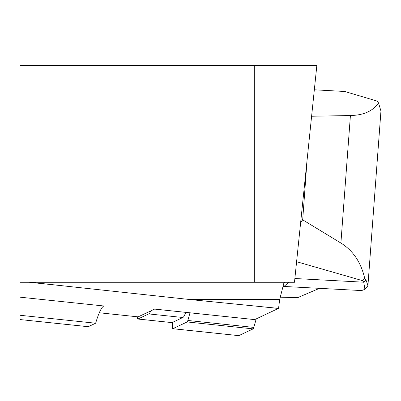 <?xml version="1.0" encoding="UTF-8"?>
<svg xmlns="http://www.w3.org/2000/svg" width="401" height="401" viewBox="0 0 401 401"><rect width="100%" height="100%" fill="white"/><g stroke="black" fill="none" stroke-linecap="round" stroke-linejoin="round"><path stroke-width="0.6" d="M138.004 316.84A10.847 1.133 -84 0 0 138.074 316.87A10.847 1.133 -84 0 0 138.15 316.855L154.636 309.081L254.725 319.602L278.369 308.459A108.46 11.338 -84 0 1 278.56 308.379L279.647 299.602L190.485 299.602L278.56 308.379M236.971 65.353L316.855 65.353L294.474 282.274L236.971 282.274L236.971 65.353L20.05 65.353L20.05 282.274L236.971 282.274M284.083 282.274L279.647 299.602M30.18 282.274L190.485 299.602M95.644 323.221L88.28 326.69L20.05 319.552L20.05 315.276L95.644 323.221A143.683 15.017 -84 0 1 103.874 305.988L20.05 297.176L20.05 315.276L20.05 282.274M254.299 65.353L254.299 282.274M380.95 111.037L378.484 102.821C373.171 110.967 363.817 115.207 350.414 115.543L311.607 116.245M378.484 102.821L376.91 101.022L344.81 91.488L314.334 89.794M307.011 160.766L302.69 219.813L340.895 243.046C353.065 250.595 361.005 262.374 364.715 278.394A108.46 29.965 4.3 0 1 366.018 280.144L367.938 285.367L366.684 287.582L364.359 289.552L364.88 289.066L363.737 282.189A106.29 29.363 -175.7 0 0 362.639 280.685L296.595 261.703M302.69 219.813L300.635 222.57M302.62 219.588L301.026 218.796M283.783 283.457L285.111 282.274M280.264 297.191L297.712 297.622L319.567 288.314M288.88 282.274L283.843 286.555L283.036 286.359M361.602 290.57L364.359 289.552M362.639 280.685L364.715 278.394M185.708 312.364A63.99 6.687 96 0 1 182.856 317.502L172.049 322.594A13.017 1.358 96 0 1 171.959 322.61A13.017 1.358 96 0 1 171.879 322.574M150.776 310.9A63.99 6.687 96 0 1 148.741 313.918L137.934 319.011A13.017 1.358 96 0 1 137.849 319.026A13.017 1.358 96 0 1 137.327 316.79M256.219 318.895L253.808 327.406A10.847 1.133 96 0 1 253.136 328.88L238.811 335.637A8.677 0.907 96 0 1 238.75 335.647A8.677 0.907 96 0 1 238.695 335.622M190.004 312.815L187.838 320.469A10.847 1.133 96 0 1 187.162 321.948L172.836 328.7A8.677 0.907 96 0 1 172.776 328.715A8.677 0.907 96 0 1 172.57 322.349M258.705 306.389L278.369 308.459M29.238 282.274L67.373 286.279M138.15 316.855L99.298 312.77L138.074 316.87M350.414 115.543L340.895 243.046M280.344 296.87L298.474 297.352M283.552 286.52L283.001 286.509M366.018 280.144L363.737 282.189L294.86 278.515M367.161 287.146L364.88 289.066M172.049 322.594L137.934 319.011M182.856 317.502L148.741 313.918M238.811 335.637L172.836 328.7M253.136 328.88L187.162 321.948M253.808 327.406L187.838 320.469M88.165 326.715L20.05 319.552M154.606 309.096L254.665 319.612M380.94 111.182L367.943 285.367M284.565 286.489L361.897 290.585M137.849 319.026L171.959 322.61M172.776 328.715L238.75 335.647"/></g></svg>
